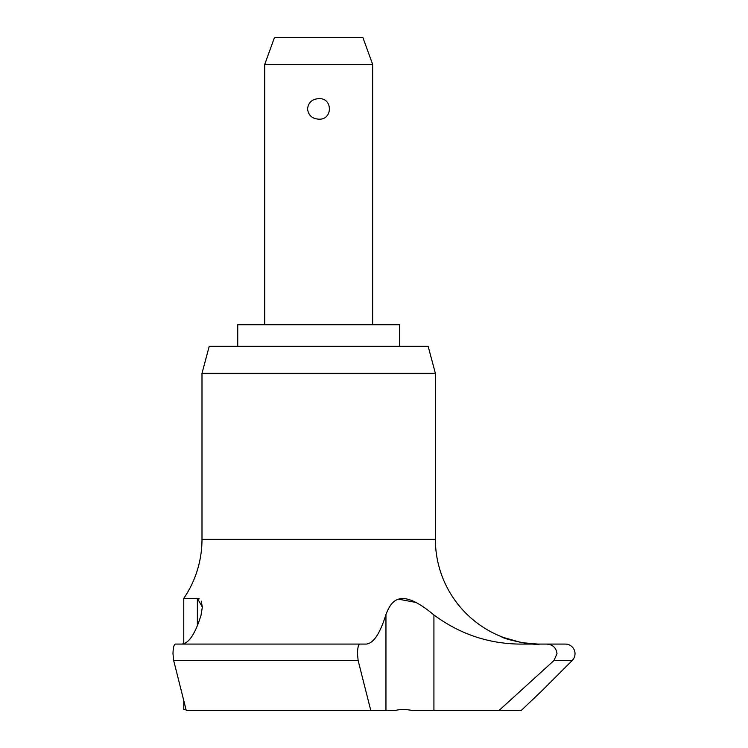 <?xml version="1.0" encoding="UTF-8"?>
<svg xmlns="http://www.w3.org/2000/svg" width="748" height="748" viewBox="0 0 748 748"><rect width="100%" height="100%" fill="white"/><g stroke="black" fill="none" stroke-linecap="round" stroke-linejoin="round"><path stroke-width="1.12" d="M366.193 644.075L175.369 644.075C173.957 644.486 173.162 647.703 172.984 653.715L173.676 660.531L186.28 710.6L370.812 710.6L358.142 660.531L357.441 653.715C357.628 647.693 358.423 644.477 359.835 644.075L366.193 644.075C373.43 643.504 380.021 633.659 385.949 614.519C391.475 600.13 400.517 587.077 433.924 614.968C459.459 633.837 487.808 643.542 518.972 644.075L546.592 644.075C552.744 644.486 556.213 647.703 556.998 653.715L553.959 660.531L498.888 710.6L412.971 710.6C405.809 709.169 399.797 709.169 394.925 710.6C399.797 709.169 405.809 709.169 412.971 710.6M542.356 690.367L572.192 660.531A9.64 9.64 0 0 0 565.376 644.075L546.592 644.075L565.376 644.075M502.254 637.015L501.889 636.847A104.72 104.72 0 0 1 435.383 539.355L435.383 373.327L201.988 373.327L201.988 539.355A104.72 104.72 0 0 1 183.774 598.372L197.369 598.372L202.334 607.058L201.025 615.267C195.219 633.958 188.767 643.561 181.689 644.075L183.774 643.748L183.774 598.372M372.654 324.754L372.654 64.384L362.827 37.4L274.544 37.4L264.727 64.384L264.727 324.754M186 709.525L183.774 709.525L183.774 700.839M521.113 710.6L542.356 690.367L521.113 710.6L542.356 690.367L521.113 710.6L498.888 710.6M539.897 644.075C530.425 645.861 498.925 637.231 501.964 636.885C502.609 638.708 531.295 645.505 539.897 644.075M503.264 637.436L521.365 642.56M522.179 642.7L537.503 644.056M201.988 373.327L209.216 346.343L428.155 346.343L435.383 373.327M399.628 346.343L399.628 324.754L237.742 324.754L237.742 346.343M307.54 108.899C308.363 102.513 312.075 99.091 318.685 98.652C332.944 97.605 332.944 120.194 318.685 119.156C312.075 118.708 308.363 115.295 307.54 108.899M202.334 607.058L201.231 601.102M199.305 598.858L197.369 598.372L197.369 625.599M415.598 602.374L398.422 599.167M385.949 614.51L385.949 710.6L370.812 710.6M175.369 644.075L181.689 644.075M394.925 710.6L385.949 710.6M372.654 64.384L264.727 64.384M435.383 539.355L201.988 539.355M572.192 660.531L553.959 660.531M433.924 710.6L433.924 614.968M358.142 660.531L173.676 660.531"/></g></svg>
